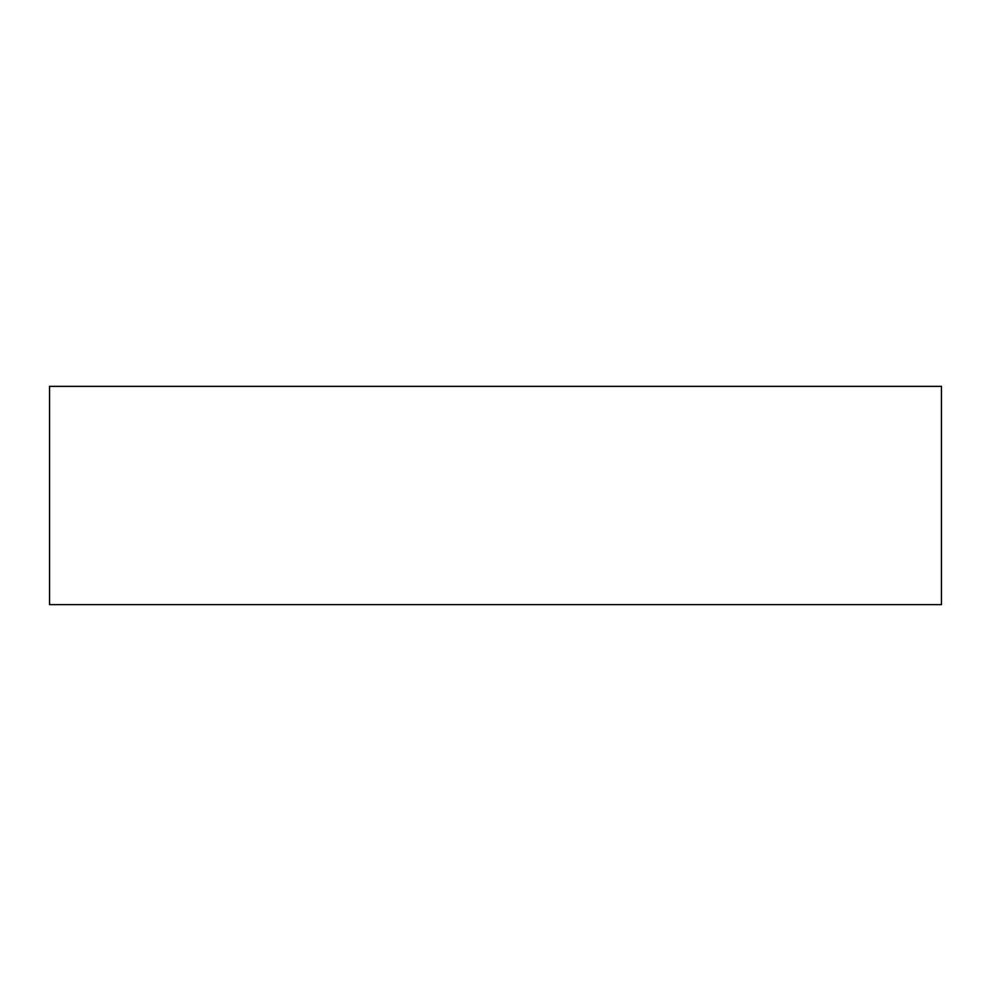 <?xml version="1.0" encoding="UTF-8"?>
<svg xmlns="http://www.w3.org/2000/svg" width="991" height="991" viewBox="0 0 991 991"><rect width="100%" height="100%" fill="white"/><g stroke="black" fill="none" stroke-linecap="round" stroke-linejoin="round"><path stroke-width="1.49" d="M941.45 604.646L49.55 604.646L49.55 386.354L941.45 386.354L941.45 604.646"/></g></svg>
